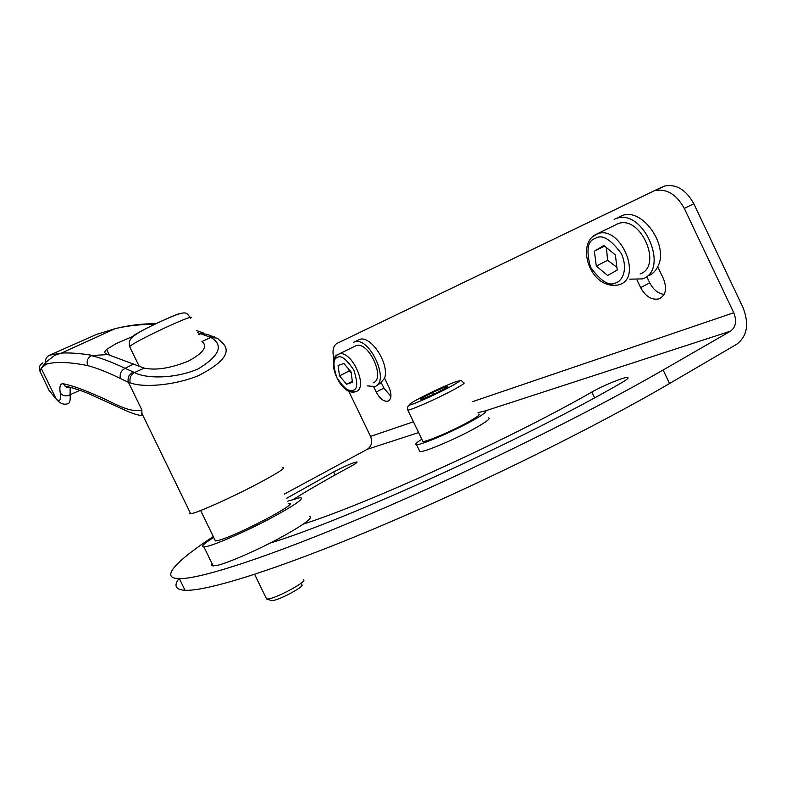 <?xml version="1.0" encoding="UTF-8"?>
<svg xmlns="http://www.w3.org/2000/svg" width="786" height="786" viewBox="0 0 786 786"><rect width="100%" height="100%" fill="white"/><g stroke="black" fill="none" stroke-linecap="round" stroke-linejoin="round"><path stroke-width="1.18" d="M488.519 417.847C491.044 418.309 486.622 421.728 475.255 428.124C455.978 438.922 424.076 452.402 419.881 451.626L419.341 450.496M478.016 412.64L485.188 410.901C487.684 411.284 483.233 414.654 471.836 421.011C452.52 431.74 420.657 445.308 416.531 444.66C414.576 444.503 416.344 442.685 421.827 439.217M614.151 219.284L616.568 218.37C643.754 208.467 669.967 269.991 642.486 278.883L629.763 279.177M619.732 216.553L622.561 215.433C642.771 207.75 669.279 246.057 657.735 266.7L663.423 278.666C667.275 288.708 665.811 295.448 659.022 298.886C651.732 300.311 645.611 296.568 640.649 287.656L637.053 280.081M353.533 342.283L354.417 341.939C369.449 335.858 390.455 381.809 374.853 386.574L367.141 385.857M357.581 340.397L359.438 339.493C370.638 334.698 389.787 363.977 384.59 378.154L388.864 387.036C391.9 394.375 391.605 399.091 387.96 401.174C383.794 401.813 379.874 398.767 376.209 392.027L373.753 386.918M422.504 440.612L422.917 441.486C426.297 441.997 452.117 431.003 467.798 422.298C477.092 417.12 480.718 414.369 478.694 414.055M615.998 224.511L618.435 223.529C641.062 215.266 662.962 266.366 640.128 273.921M355.115 346.076L356.009 345.712C368.526 340.633 386.044 378.842 373.085 382.89M669.554 383.509L663.129 370L730.646 331.103C735.912 327.064 736.944 320.943 733.76 312.749L684.321 208.447L693.792 203.702L742.976 307.513C749.343 323.812 747.299 336.035 736.846 344.17L669.554 383.509C594.314 427.613 474.98 486.426 375.335 528.29C275.454 570.263 206.482 591.396 185.044 590.286C175.583 589.687 173.539 585.806 178.894 578.643M286.497 498.373L333.647 471.944C344.867 466.127 352.59 462.787 356.815 461.922C357.807 462.148 355.429 463.828 349.682 466.982C328.214 478.576 309.635 489.256 293.954 499.031M594.589 397.804L591.848 392.057C510.536 438.686 368.064 503.482 303.416 524.075M591.848 392.057C603.058 385.592 624.231 376.887 627.493 377.437C629.173 377.732 627.09 379.569 621.245 382.959C522.621 440.003 343.934 520.804 270.237 543.028M284.404 494.04L367.298 449.278C371.601 446.291 372.682 442.007 370.54 436.407L348.699 391.094M663.129 370C587.614 413.603 468.22 472.357 368.742 514.653C269.048 557.058 200.45 578.997 179.375 578.653C158.998 578.437 176.496 560.811 213.301 536.553M693.792 203.702C686.08 189.819 676.392 183.914 664.74 185.977L655.269 190.566C666.892 188.532 676.569 194.496 684.321 208.447M652.832 191.489L336.948 343.423C332.989 345.869 332.026 351.195 334.04 359.369M381.485 383.077L383.892 388.088L390.927 396.341M646.78 276.633L649.727 282.852C653.284 289.68 658.078 293.551 664.121 294.436M336.948 343.423L662.293 186.911M648.391 275.788C652.459 274.118 655.573 271.082 657.735 266.7M379.835 384.03L384.59 378.154M446.301 386.476L447.902 386.859L435.464 393.432L421.561 399.534L420.264 399.003L432.575 392.519L446.301 386.476L446.772 387.459M596.289 266.051L594.373 251.176L603.845 245.507L615.379 254.959L617.226 270.05L607.607 275.473L596.289 266.051L607.578 260.313L616.872 267.211M352.442 382.32L346.616 384.216L339.493 375.855L338.098 365.529L343.865 363.486L351.096 371.906L352.442 382.32M433.44 394.326L432.575 392.519M604.552 246.087L594.373 251.176M606.458 247.649L607.578 260.313M339.493 375.855L348.964 371.13L351.224 372.928M352.325 381.348L346.616 384.216M349.092 369.577L348.964 371.13M202.631 341.998C207.642 347.029 202.817 353.415 188.168 361.177C170.68 368.231 156.021 370.56 144.211 368.133L106.464 354.005C104.224 353.101 104.283 351.558 106.611 349.397L116.279 343.521L133.414 336.172M144.211 368.133L134.524 372.535C130.692 374.912 129.258 378.341 130.211 382.841L130.437 382.9C142.846 387.734 173.401 385.749 198.327 375.718C223.253 362.896 231.438 352.089 222.88 343.305L217.319 338.196L210.795 337.4C223.951 345.113 219.825 355.577 198.396 368.791C175.553 378.842 146.019 378.95 134.524 372.535L125.043 368.31L133.718 363.967M130.211 382.841L128.432 382.291C127.764 380.729 127.961 378.518 129.022 375.679L132.893 371.886M190.143 512.6L189.77 513.847L193.72 513.052C203.24 510.114 229.964 498.049 252.493 486.475C276.593 473.879 286.743 467.513 282.921 467.356M41.196 368.29L56.317 399.278L49.007 390.318L39.988 371.287L41.196 368.29L46.079 364.252C55.197 361.491 69.04 361.924 87.61 365.569C97.022 368.094 107.957 372.417 120.445 378.538L128.432 382.291L141.912 410.017L141.853 415.637C134.337 414.428 131.242 413.151 112.447 404.456L88.15 393.442C84.456 391.831 72.892 387.616 65.189 386.113L71.565 387.596M142.05 415.666L142.856 415.352M141.912 410.017C128.501 413.515 110.718 400.88 97.464 395.889C83.797 389.709 72.489 385.68 63.548 383.804L65.002 386.073L68.362 387.734M60.247 393.01C62.752 396.026 66.024 396.606 70.082 394.769C70.593 400.555 69.738 403.562 67.498 403.788C63.853 405.006 60.119 403.503 56.317 399.278C59.883 402 61.19 399.917 60.247 393.01C59.255 386.378 60.296 383.293 63.352 383.765L63.548 383.804M214.794 539.628L215.443 540.965L218.036 540.493C235.279 536.583 301.686 501.655 288.904 503.345M63.352 383.765L65.002 386.073M79.985 390.298L70.082 394.769L70.16 387.852M49.007 390.318L50.039 391.85M42.866 362.857C39.536 364.871 38.573 367.681 39.988 371.287M213.733 537.437C203.692 543.706 200.43 546.869 203.957 546.948L207.17 546.368C217.388 543.863 245.596 531.493 269.166 519.094C294.328 505.555 304.742 498.383 300.409 497.558L287.843 501.154M212.23 563.935L211.66 565.124L212.112 565.822L216.504 565.566C226.869 563.385 255.155 551.183 278.647 538.656C303.71 524.94 313.978 517.473 309.458 516.255M266.11 597.979L266.621 599.03L268.134 598.971C277.124 597.989 308.741 580.726 303.308 579.813M270.924 600.396L272.673 600.583C280.13 599.797 306.108 585.59 301.677 584.764M108.576 354.555L92.787 355.439C80.221 353.386 69.777 352.6 61.455 353.081L49.479 355.233C46.521 356.716 45.205 359.123 45.529 362.444L46.079 364.252M197.63 332.665L209.115 336.811L214.549 336.939M209.115 336.811L210.795 337.4L201.933 341.537M96.933 334.286L115.198 328.646C127.597 325.699 140.694 324.284 154.469 324.402M120.445 378.538C119.482 374.048 121.015 370.638 125.043 368.31C112.329 362.258 101.178 358.033 91.589 355.645C87.698 357.61 86.372 360.921 87.61 365.569M92.787 355.439L91.589 355.645M212.269 336.251L206.522 334.178L200.528 333.755L198.534 334.531M448.668 387.596C442.97 390.701 424.43 399.74 413.397 403.837C403.68 407.246 413.289 401.528 419.822 398.168C425.491 395.112 442.96 386.565 454.229 382.301C464.457 378.597 455.497 384.069 448.668 387.596M422.917 441.486L407.836 410.135C407.06 406.883 408.042 405.104 410.783 404.79C412.257 404.702 434.363 395.27 448.718 387.577C462.797 379.992 458.602 380.856 460.085 380.62C460.419 379.903 461.618 380.63 463.691 382.792C465.577 382.821 461.844 385.346 452.471 390.377C436.662 398.836 410.99 410.174 407.836 410.135L407.6 409.437M616.244 282.636C609.464 286.694 600.897 281.535 590.532 267.171C586.002 250.262 587.564 240.693 595.218 238.463C601.889 233.953 610.624 239.052 621.412 253.74C628.761 270.433 621.304 281.516 616.244 282.636M592.222 237.028L597.979 233.599C620.39 225.464 642.575 277.055 619.948 284.463M353.14 390.259C349.495 392.705 344.062 388.471 336.83 377.555C332.851 365.225 333.028 358.544 337.361 357.522C340.928 354.83 346.43 359.045 353.857 370.147C357.856 382.753 357.61 389.453 353.14 390.259M355.675 391.683L348.1 389.954M334.138 361.963C334.463 358.082 335.819 355.547 338.196 354.348L338.894 354.083C351.224 349.102 368.899 387.586 356.117 391.526M335.101 474.96L333.647 471.944M730.646 331.103L485.276 410.911M418.633 432.585L367.298 449.278M370.54 436.407L413.446 421.797M472.73 401.617L733.76 312.749M649.727 282.852L640.649 287.656M383.892 388.088L376.209 392.027M190.615 318.183C198.544 311.865 143.15 337.086 131.341 345.231L129.592 346.518L129.945 347.255M180.996 313.3C176.821 313.447 141.087 330.248 133.502 335.642M66.329 387.164L67.586 386.594M96.285 334.541L49.479 355.233M109.205 354.732L106.611 349.397M618.435 223.529L595.709 234.542C575.794 244.554 590.257 290.673 618.955 284.827M356.009 345.712L337.892 354.545C325.502 358.947 340.426 396.773 355.704 391.674M419.881 451.626L416.531 444.66M627.906 378.302L627.493 377.437M185.044 590.286L179.375 578.653M664.74 185.977L655.269 190.566M661.596 297.491L659.022 298.886M616.568 218.37L622.561 215.433M388.913 400.673L387.96 401.174M354.417 341.939L359.438 339.493M139.25 366.394L129.592 346.518C128.845 343.207 129.366 340.515 131.154 338.432C136.754 332.232 154.577 324.058 174.237 315.589C187.53 310.706 186.164 313.211 190.33 317.446M141.657 412.896L190.733 513.818M200.656 510.536L215.443 540.965M68.421 387.744L70.878 387.41M41.186 368.31L45.529 362.444L54.784 355.341L61.455 353.081L115.198 328.646C128.108 325.384 141.775 323.694 156.178 323.586M203.957 546.948L213.232 565.999M254.635 574.33L266.621 599.03M271.691 600.661L266.945 599.06M196.628 330.592L203.967 333.195"/></g></svg>
